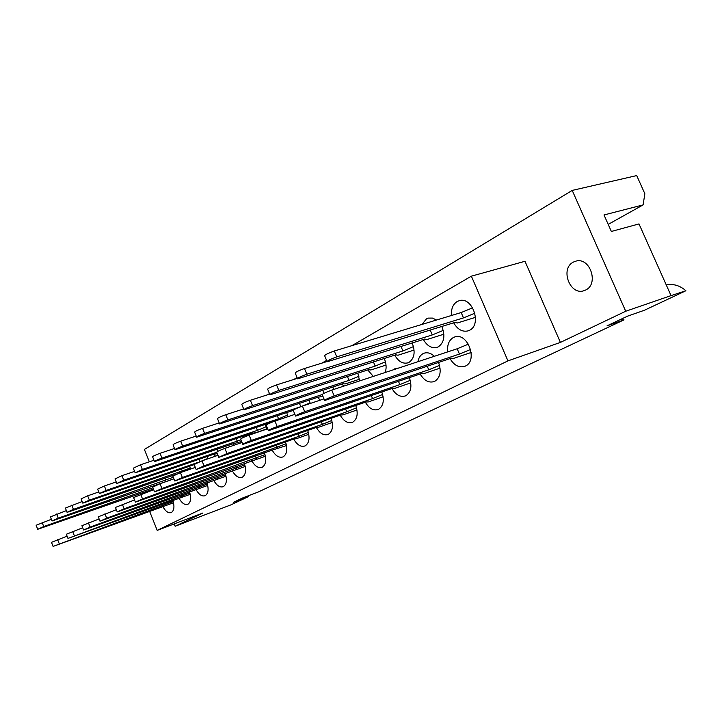 <?xml version="1.0" encoding="UTF-8"?>
<svg xmlns="http://www.w3.org/2000/svg" width="722" height="722" viewBox="0 0 722 722"><rect width="100%" height="100%" fill="white"/><g stroke="black" fill="none" stroke-linecap="round" stroke-linejoin="round"><path stroke-width="1.08" d="M174.192 523.919L175.13 526.248L230.905 504.868L248.702 496.492L247.628 496.041M585.677 290.009L584.089 290.668C569.992 295.93 559.776 268.62 573.376 262.086L576.174 261.048C590.181 257.185 599.025 284.134 585.677 290.009M195.951 489.399C198.83 494.57 201.898 496.673 205.129 495.707L205.247 495.653C208.351 493.442 208.911 489.092 206.925 482.621M213.685 480.283C216.663 485.572 219.849 487.711 223.233 486.691L223.36 486.628C226.627 484.309 227.24 479.832 225.183 473.181M232.267 470.726C235.336 476.141 238.648 478.316 242.204 477.242L242.348 477.17C245.787 474.742 246.446 470.112 244.325 463.271M251.752 460.69C254.92 466.25 258.368 468.461 262.104 467.324L262.267 467.251C265.895 464.697 266.617 459.905 264.414 452.875M272.203 450.158C275.47 455.862 279.071 458.109 283.006 456.918L283.186 456.827C287.022 454.147 287.798 449.183 285.515 441.945M293.692 439.066C297.076 444.933 300.839 447.234 304.991 445.961L305.189 445.871C309.251 443.046 310.09 437.902 307.716 430.438M316.326 427.415C319.819 433.435 323.754 435.772 328.131 434.436L328.357 434.328C332.661 431.35 333.573 426.007 331.1 418.318M340.179 415.15C343.789 421.323 347.914 423.697 352.526 422.28L352.787 422.162C357.354 419.004 358.347 413.462 355.756 405.511M365.359 402.199C369.095 408.526 373.409 410.944 378.283 409.446L378.581 409.311C383.445 405.972 384.519 400.196 381.812 391.983M398.679 368.039L395.421 368.419L392.958 369.926M391.965 388.499C395.846 395.006 400.358 397.461 405.52 395.882L405.863 395.719C411.053 392.172 412.217 386.144 409.365 377.651M434.382 356.28C430.98 353.157 427.55 352.128 424.094 353.193L423.002 353.672C420.303 355.197 418.607 357.877 417.93 361.704M420.141 374.005C424.157 380.684 428.895 383.183 434.364 381.514L434.77 381.324C440.312 377.543 441.575 371.252 438.561 362.453M450.014 358.617C454.174 365.485 459.156 368.03 464.959 366.271L465.437 366.045C478.271 360.603 467.45 331.813 454.544 337.03L453.245 337.58C448.84 340.342 447.017 345.107 447.775 351.867M178.993 498.117C181.8 503.171 184.742 505.238 187.837 504.326L187.937 504.272C190.897 502.16 191.411 497.945 189.48 491.637M162.775 506.447C165.5 511.393 168.334 513.432 171.294 512.566L171.385 512.521C174.201 510.49 174.679 506.402 172.811 500.247M214.199 454.21L215.355 456.214M232.971 443.913L233.757 445.321M252.673 433.101L253.043 433.814M318.032 397.208L319.936 400.241M342.21 383.969L343.546 386.207M367.742 369.971L373.328 376.397M394.744 355.161C398.418 361.56 402.84 364.114 408.02 362.832L408.986 362.408C414.482 358.347 415.547 351.876 412.181 342.977M436.539 320.008L432.424 318.077L428.336 318.113L426.431 318.889L422.009 324.413M423.345 339.466C427.117 346.009 431.738 348.627 437.207 347.318L438.353 346.822C444.247 342.481 445.393 335.703 441.81 326.479M453.696 322.806C457.567 329.494 462.387 332.183 468.163 330.866L469.544 330.279C482.07 324.62 472.531 296.58 459.463 300.614L457.179 301.516C452.92 304.287 451.024 308.944 451.503 315.478M147.117 490.933L147.595 491.844M608.195 224.389L643.112 204.904L644.845 193.722L636.705 175.581L572.212 190.409L144.382 449.436L149.337 461.809M572.212 190.409L625.721 311.245L671.036 295.614L638.997 223.919L611.344 231.464L604.007 214.957L643.112 204.904M156.936 484.931L156.719 484.327M173.794 478.894L173.641 478.163M385.133 372.507C386.676 368.193 386.378 363.536 384.239 358.518M359.61 380.909L357.832 373.175M333.726 389.447L332.851 387.028M310.27 403.472L309.178 400.15M287.943 416.684L286.706 412.578M266.68 429.166L265.362 424.383M245.408 436.566L245.056 435.61M226.266 447.902L225.706 446.286M208.008 458.768L207.259 456.466M190.527 469.083L189.651 466.186M666.28 284.955C673.31 283.556 679.853 285.479 685.9 290.74L644.457 310.243L627.508 316.173L607.058 325.83L624.007 319.864L620.27 319.593M624.007 319.864L258.259 491.998L242.863 497.855L233.396 502.322L248.702 496.492M175.13 526.248L202.927 512.99L157.206 530.381L149.544 511.176M157.206 530.381L507.945 360.883L560.407 342.408L524.984 261.283L471.367 276.174L351.921 345.657M560.407 342.408L625.721 311.245M326.588 360.395L321.868 363.13M297.085 377.552L293.719 379.51M269.468 393.616L267.293 394.88M243.558 408.688L242.439 409.338M507.945 360.883L471.367 276.174M142.55 493.631L142.117 492.53M685.9 290.74L671.036 295.614M152.929 487.783L43.726 526.555L37.706 529.289L153.434 489.038M51.361 519.289L36.136 525.264L37.679 529.226M149.833 489.056L149.03 487.034M53.058 546.364L51.488 542.33L67.083 536.148M173.533 502.774L53.076 546.419L173.226 501.555M165.067 503.081L165.699 504.66M173.28 477.26L58.22 518.161L52.029 520.986L173.794 478.857M66.397 510.616L50.423 516.871L52.002 520.914M165.78 480.356L164.923 478.226M67.949 538.35L66.334 534.235L82.705 527.755M190.247 494.299L67.967 538.404L189.931 493.018M181.529 494.525L182.206 496.204M190.265 468.036L73.418 509.362L67.047 512.277L69.547 511.6L176.195 474.282M82.173 501.528L65.395 508.071L67.011 512.196M182.44 471.258L181.538 469.002M83.562 529.939L81.902 525.733L99.104 518.947M207.728 485.446L83.59 530.011L90.088 527.096L207.394 484.083M198.749 485.581L199.462 487.35M207.918 458.434L202.322 460.735M198.081 462.369L89.366 500.129L82.804 503.144L194.191 464.607M98.752 491.98L87.66 495.806L81.108 498.839L82.768 503.053M199.841 461.656L198.911 459.354M99.961 521.113L98.264 516.808L116.359 509.687M226.04 476.177L99.988 521.185L106.685 518.179L225.688 474.724M216.78 476.204L217.539 478.081M216.762 452.252L106.125 490.418L99.374 493.55L213.504 454.309L217.322 453.633M116.197 481.944L104.374 485.987L97.623 489.137L99.329 493.442M217.945 451.259L217.123 449.237M117.208 511.826L115.457 507.422L134.527 499.949M245.227 466.457L117.244 511.916L124.139 508.793L244.866 464.923M235.67 466.376L236.482 468.37M240.977 439.806L123.76 480.211L116.802 483.46L232.43 443.985L241.662 441.494M134.59 471.376L121.955 475.663L115.006 478.93L116.756 483.334M237.303 441.322L236.202 438.624M135.366 502.052L133.57 497.548L153.687 489.678M265.371 456.268L135.402 502.151L142.523 498.911L264.983 454.625M255.489 456.051L256.364 458.181M266.165 426.747L257.42 430.348L142.351 469.444L135.167 472.82L252.303 433.137L255.38 432.821L266.644 428.976M153.994 460.239L140.483 464.787L133.308 468.172L135.104 472.684M257.42 430.348L256.238 427.469M154.508 491.745L152.667 487.133L160.004 483.758L173.921 478.848M286.535 445.564L271.932 450.203L154.553 491.853L161.909 488.496L286.129 443.813M276.318 445.203L277.248 447.469M287.573 415.096L278.566 418.805L161.963 458.091C157.179 459.851 154.707 461.024 154.535 461.602L272.429 422M174.498 448.479L160.04 453.308C155.257 455.059 152.784 456.232 152.622 456.836L154.472 461.448M278.566 418.805L277.293 415.728M174.724 480.861L172.829 476.132L180.419 472.621L195.319 467.405M308.799 434.31L296.453 438.687L293.619 439.075L174.778 480.987L182.377 477.495L299.224 436.205L308.375 432.433M298.213 433.778L299.224 436.205M310.108 402.84L300.948 406.612M300.704 406.703L182.684 446.097C177.693 447.92 175.139 449.147 175.004 449.752L293.033 410.466M196.203 436.052L180.699 441.178C175.708 443.001 173.163 444.229 173.036 444.86L174.932 449.571M300.812 406.657L299.45 403.363M196.104 469.345L194.155 464.508L202.007 460.853L217.999 455.302M332.255 422.469L319.16 427.072L316.462 427.37L196.167 469.499L204.028 465.852L322.364 424.346L331.804 420.448M321.281 421.738L322.364 424.346M321.904 394.645L204.615 433.39C199.407 435.303 196.763 436.575 196.673 437.216L318.294 397.127L322.978 396.459M219.217 422.893L202.566 428.336C197.35 430.24 194.714 431.521 194.633 432.18L196.583 437.009M324.034 393.291L322.797 390.322M218.748 457.152L216.735 452.198C216.844 451.647 219.551 450.375 224.876 448.38L242.06 442.46M356.993 409.979L343.085 414.834L340.549 415.024L218.82 457.324L226.97 453.524L346.777 411.829L356.524 407.813M345.603 409.031L346.777 411.829M358.924 376.279L349.024 380.359L227.863 419.933C222.412 421.928 219.668 423.263 219.632 423.931L342.706 383.797L345.26 383.914L359.493 379.24M243.657 408.941L225.742 414.726C220.291 416.711 217.548 418.056 217.53 418.751L219.533 423.688M349.024 380.359L347.435 376.541M242.772 444.22L240.706 439.138C240.751 438.57 243.567 437.234 249.135 435.149L267.645 428.832M383.129 396.802L368.337 401.919L365.982 401.983L242.854 444.418C242.917 443.868 245.733 442.55 251.301 440.447L372.561 398.607L382.642 394.456M371.288 395.584L372.561 398.607M385.431 361.857L375.196 366.072L252.556 405.638C246.834 407.722 243.991 409.121 244.018 409.825L368.509 369.718L370.882 369.98L386.017 365.061M269.676 394.122L250.353 400.277C244.632 402.362 241.798 403.76 241.834 404.491L243.901 409.545M375.196 366.072L373.464 361.957M268.313 430.465L266.174 425.267C266.156 424.662 269.08 423.272 274.938 421.079L294.892 414.338M410.782 382.859L395.033 388.265L392.876 388.192L268.403 430.7C268.403 430.132 271.328 428.742 277.185 426.54L399.844 384.618L410.276 380.323M398.463 381.351L399.844 384.618M413.498 346.587L402.894 350.955L278.827 390.421C272.808 392.624 269.857 394.086 269.965 394.826L395.818 354.818L397.975 355.233L414.103 350.071M297.419 378.346L276.544 384.898C270.533 387.091 267.582 388.562 267.7 389.329L269.829 394.501M402.894 350.955L401.008 346.497M295.506 415.827L293.303 410.484C293.213 409.861 296.246 408.399 302.41 406.089L323.988 398.887M440.095 368.112L423.291 373.815L421.359 373.59L295.623 416.089C295.542 415.502 298.583 414.049 304.747 411.72L428.751 369.799L439.563 365.35M427.243 366.253L428.751 369.799M443.263 330.396L432.27 334.927L306.832 374.204C300.496 376.523 297.419 378.066 297.617 378.842L424.762 339.024L426.684 339.611L443.886 334.196M326.75 361.623L304.467 368.509C298.123 370.81 295.054 372.372 295.271 373.175L297.464 378.463M432.27 334.927L430.204 330.071M324.53 400.196L322.256 394.717C322.066 394.077 325.234 392.533 331.741 390.097L457.17 348.771L468.434 344.132M471.213 352.462L453.263 358.491L451.593 358.094L324.665 400.502C324.494 399.898 327.653 398.363 334.16 395.909L459.436 354.069L470.654 349.448M457.17 348.771L459.436 354.069M474.886 313.195L463.479 317.897L336.759 356.876C330.053 359.33 326.858 360.955 327.156 361.767L455.501 322.256L457.152 323.041L475.518 317.346M472.657 307.816L461.187 312.545L334.295 350.991C327.589 353.428 324.395 355.071 324.719 355.919L326.976 361.334M463.479 317.897L461.187 312.545M43.726 526.555L42.156 522.52M57.625 539.596L59.222 543.684M58.22 518.161L56.605 514.037M72.642 531.401L74.285 535.589M73.418 509.362L71.758 505.138M88.4 522.809L90.088 527.096M89.366 500.129L87.66 495.806M104.943 513.784L106.685 518.179M106.125 490.418L104.374 485.987M122.352 504.29L124.139 508.793M123.76 480.211L121.955 475.663M140.682 494.29L142.523 498.911M142.351 469.444L140.483 464.787M160.004 483.758L161.909 488.496M161.963 458.091L160.04 453.308M180.419 472.621L182.377 477.495M182.684 446.097L180.699 441.178M202.007 460.853L204.028 465.852M204.615 433.39L202.566 428.336M224.876 448.38L226.97 453.524M227.863 419.933L225.742 414.726M249.135 435.149L251.301 440.447M252.556 405.638L250.353 400.277M274.938 421.079L277.185 426.54M278.827 390.421L276.544 384.898M302.41 406.089L304.747 411.72M306.832 374.204L304.467 368.509M331.741 390.097L334.16 395.909M336.759 356.876L334.295 350.991"/></g></svg>
